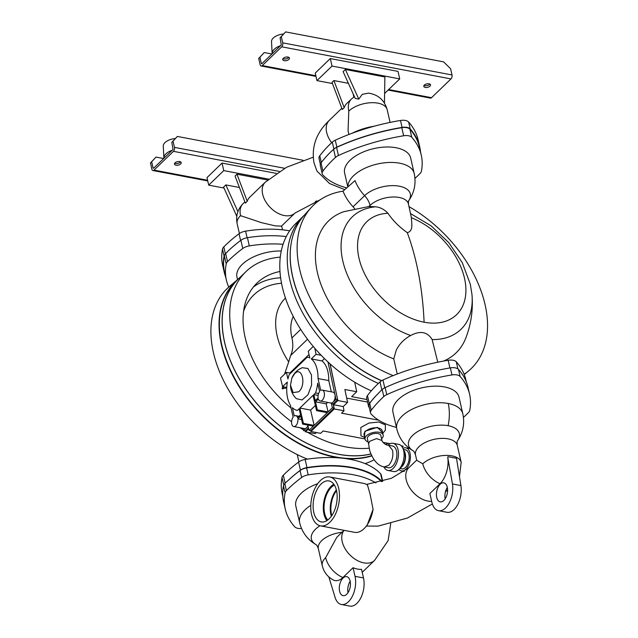 <?xml version="1.0" encoding="UTF-8"?>
<svg xmlns="http://www.w3.org/2000/svg" width="638" height="638" viewBox="0 0 638 638"><rect width="100%" height="100%" fill="white"/><g stroke="black" fill="none" stroke-linecap="round" stroke-linejoin="round"><path stroke-width="0.96" d="M319.63 391.549A5.527 3.078 -79.3 0 0 318.115 397.857L315.204 400.664L313.816 394.595L315.539 392.928A27.131 15.089 -79.3 0 0 317.716 383.199L319.63 391.549M291.845 378.047C293.911 373.174 297.388 369.729 302.276 367.703L307.907 368.477L311.48 374.977L311.575 385.129L307.987 394.739L302.149 399.954L296.399 398.686C292.587 395.01 290.617 390.528 290.481 385.24L291.845 378.047L294.652 373.653C302.125 365.757 306.535 384.945 298.799 391.748L293.161 392.609L290.481 385.24M294.285 416.024L292.371 407.674A27.131 15.089 -79.3 0 0 297.316 410.417A27.131 15.089 -79.3 0 0 297.412 410.441L299.134 408.775L300.522 414.844L297.611 417.651A5.527 3.078 -79.3 0 0 295.785 415.681A5.527 3.078 -79.3 0 0 294.285 416.024M313.242 346.45L308.258 351.259L309.789 357.934A27.131 15.089 -79.3 0 0 307.428 357.113A27.131 15.089 -79.3 0 0 307.333 357.097L289.197 374.602A27.131 15.089 -79.3 0 0 287.945 379.028L286.422 372.353L280.489 378.079L282.586 386.636L287.347 382.042A27.131 15.089 -79.3 0 0 287.594 398.04A27.131 15.089 -79.3 0 0 290.426 405.21L293.153 417.116A5.527 3.078 -79.3 0 0 291.741 424.023A5.527 3.078 -79.3 0 0 293.727 426.543A5.527 3.078 -79.3 0 0 296.877 424.286A5.527 3.078 -79.3 0 0 297.882 418.807L300.785 416L302.635 424.095L303.393 423.361L299.884 408.049L313.059 395.321L316.568 410.641L317.325 409.907L315.467 401.82L318.378 399.013A5.527 3.078 -79.3 0 0 320.204 400.983A5.527 3.078 -79.3 0 0 324.256 396.118A5.527 3.078 -79.3 0 0 322.262 390.113A5.527 3.078 -79.3 0 0 320.755 390.464L318.027 378.549A27.131 15.089 -79.3 0 0 311.296 358.907L316.065 354.313L314.765 348.244M318.609 393.51L315.539 392.928M286.765 387.433L282.586 386.636M311.296 358.907L322.023 360.949A27.131 15.089 100.7 0 1 328.753 380.583L318.027 378.549M303.018 428.305L303.584 430.626L305.275 430.945L308.473 427.859M299.884 408.049L310.602 410.082L314.111 425.394L327.294 412.674L316.568 410.641M303.393 423.361L314.111 425.394M301.591 419.509L297.882 418.807M317.325 409.907L328.044 411.941L332.374 407.762L334.065 408.081L310.722 430.626L309.031 430.307L313.362 426.128L302.635 424.095M315.467 401.82L326.193 403.854L327.693 402.403M310.602 410.082L315.387 405.465M321.177 355.278L316.065 354.313M322.023 360.949L324.455 358.596M290.697 373.158L286.422 372.353M328.044 411.941L326.193 403.854M331.329 391.836L328.753 380.583M308.122 425.131A5.527 3.078 100.7 0 1 306.535 427.771A5.527 3.078 100.7 0 1 304.446 428.584L293.727 426.543M322.262 390.113L332.98 392.147A5.527 3.078 100.7 0 1 334.982 394.762A5.527 3.078 100.7 0 1 333.012 402.203A5.527 3.078 100.7 0 1 330.923 403.017L320.204 400.983M313.816 394.595L318.139 395.416M330.005 363.82L337.661 399.675L335.963 399.356L327.988 361.969M303.584 430.626L308.106 426.264L309.031 430.307M337.661 399.675L333.14 404.037L334.065 408.081M305.243 430.937A112.655 73.569 46 0 0 305.259 430.945L305.474 431.814L308.664 428.728M310.666 430.618L310.921 431.495L334.264 408.95L333.53 404.723L337.853 400.544L330.109 363.907M335.963 399.356L331.449 403.718L332.374 407.762M331.449 403.718L333.14 404.037M354.696 382.202L356.714 391.74L344.863 389.499L347.59 402.387L337.853 400.544M305.474 431.814L315.212 433.657L316.376 432.532M364.976 438.92L323.099 430.977L320.651 433.338L310.921 431.495M347.59 402.387L343.26 406.565L344.002 410.8L341.553 413.161L378.701 420.211M343.26 406.565L333.53 404.723M334.264 408.95L344.002 410.8M382.768 433.338L385.352 430.195L385.4 424.892L378.805 422.021L368.931 423.058L360.829 427.476L360.949 435.786L364.641 437.485M402.275 447.102L403.232 446.177L401.278 445.81M390.161 443.697L383.031 442.349M356.714 391.74L351.634 396.645L367.017 399.563M367.592 402.068L346.681 398.104M382.633 432.755L377.321 427.356L364.872 431.28L364.513 436.91M368.086 441.839A9.299 4.777 -12.9 0 1 365.048 439.255L364.059 434.925A9.299 4.777 -12.9 0 1 368.349 429.494A9.299 4.777 -12.9 0 1 378.182 427.954A9.299 4.777 -12.9 0 1 382.178 430.77L383.175 435.108A9.299 4.777 -12.9 0 1 381.564 438.753M284.197 386.947L282.203 388.861L286.741 387.864M365.048 439.255A9.299 4.777 -12.9 0 1 369.346 433.824A9.299 4.777 -12.9 0 1 379.171 432.293A9.299 4.777 -12.9 0 1 383.175 435.108M282.57 386.572L282.203 388.861M285.465 298.098A66.192 43.224 46 0 0 277.115 335.732A66.192 43.224 46 0 0 288.703 361.89L284.532 374.171M243.549 311.44A90.444 59.063 -134 0 1 281.517 283.248M368.557 443.896L367.376 438.729A6.914 3.549 -12.9 0 1 368.469 436.113A6.914 3.549 -12.9 0 1 375.694 433.401A6.914 3.549 -12.9 0 1 380.846 435.642L381.995 440.635M293.241 316.448A49.07 32.044 46 0 0 291.869 337.63A49.07 32.044 46 0 0 291.925 337.877L291.973 338.084C293.4 344.552 292.954 350.374 290.625 355.549L288.703 361.89M253.438 286.98A96.761 63.186 -134 0 1 280.616 277.777M368.549 443.825L369.729 450.635C373.182 460.421 378.023 465.852 384.259 466.936L388.662 465.373C392.211 461.298 393.518 456.274 392.569 450.308L388.606 445.26L387.952 445.204C385.472 445.292 381.684 441.368 381.899 440.443L376.444 438.625L369.657 441.313L368.565 443.928M291.064 407.993A96.761 63.186 -134 0 1 256.97 283.105A96.761 63.186 -134 0 1 279.978 271.501M307.333 432.165A112.655 73.569 46 0 0 345.764 446.911A112.655 73.569 46 0 0 369.298 448.179M385.488 444.447A112.655 73.569 46 0 0 388.183 443.322M280.281 257.13A112.655 73.569 46 0 0 245.925 271.668A112.655 73.569 46 0 0 291.582 421.758M300.171 427.771A112.655 73.569 46 0 0 303.385 429.805M371.3 390.823A112.655 73.569 -134 0 1 290.138 309.98A112.655 73.569 -134 0 1 296.008 223.308L301.415 218.084M388.606 445.26L392.553 446.01A11.061 6.149 100.7 0 1 396.517 451.058A11.061 6.149 100.7 0 1 395.034 462.654A11.061 6.149 100.7 0 1 388.438 467.742L384.483 466.992M370.662 453.977A112.655 73.569 -134 0 1 338.236 454.184A112.655 73.569 -134 0 1 238.859 378.055A112.655 73.569 -134 0 1 238.397 278.942L245.925 271.668M383.877 466.833A13.821 7.688 -79.3 0 0 387.92 470.453A13.821 7.688 -79.3 0 0 393.144 468.436A13.821 7.688 -79.3 0 0 398.479 453.785A13.821 7.688 -79.3 0 0 393.072 443.298A13.821 7.688 -79.3 0 0 387.968 445.204M240.518 276.892A112.751 73.625 46 0 0 237.543 279.659A112.751 73.625 46 0 0 239.202 378.773A112.751 73.625 46 0 0 338.252 454.264A112.751 73.625 46 0 0 370.694 454.049M378.366 383.422A112.751 73.625 -134 0 1 297.18 301.766A112.751 73.625 -134 0 1 304.278 215.213L304.382 215.118M393.072 443.298L398.718 444.367A13.821 7.688 100.7 0 1 404.117 454.854A13.821 7.688 100.7 0 1 398.79 469.504A13.821 7.688 100.7 0 1 393.566 471.53L387.92 470.453M281.262 251.005A33.87 17.401 -12.9 0 0 242.32 264.315A33.87 17.401 -12.9 0 0 236.953 277.115L237.535 279.659L234.784 282.451A112.655 73.569 46 0 0 236.443 381.484A112.655 73.569 46 0 0 335.413 456.912A112.655 73.569 46 0 0 371.42 455.723M381.516 380.766A112.655 73.569 -134 0 1 291.63 240.973M403.766 451.138A9.139 5.08 100.7 0 1 404.939 453.865A9.139 5.08 100.7 0 1 400.744 467.08M400.178 467.901A9.674 5.383 -79.3 0 0 405.234 453.578A9.674 5.383 -79.3 0 0 403.543 450.157M399.731 468.475L401.82 468.874A9.674 5.383 -79.3 0 0 407.594 464.424A9.674 5.383 -79.3 0 0 408.894 454.28A9.674 5.383 -79.3 0 0 405.433 449.862L403.336 449.463M398.949 469.345A11.747 6.539 -79.3 0 0 401.438 470.908A11.747 6.539 -79.3 0 0 405.88 469.193A11.747 6.539 -79.3 0 0 410.409 456.744A11.747 6.539 -79.3 0 0 405.816 447.82A11.747 6.539 -79.3 0 0 402.929 448.37M307.468 459.129A113.548 74.152 -134 0 1 213.411 352.575A113.548 74.152 -134 0 1 229.728 286.239L237.448 279.755A112.822 73.673 46 0 0 221.538 345.413A112.822 73.673 46 0 0 339.312 457.909M345.66 458.61A112.822 73.673 46 0 0 371.547 455.971M381.644 380.687A112.822 73.673 -134 0 1 292.698 276.693A112.822 73.673 -134 0 1 304.119 215.405L311.129 207.629A113.548 74.152 46 0 0 299.637 269.308A113.548 74.152 46 0 0 393.12 375.63M374.004 459.831A113.548 74.152 -134 0 1 365.08 463.619M464.113 374.251A113.548 74.152 46 0 0 468.723 370.814A113.548 74.152 46 0 0 485.04 304.478A113.548 74.152 46 0 0 409.046 206.656M347.814 186.958L344.64 173.129A33.87 17.401 -12.9 0 1 350.007 160.321A33.87 17.401 -12.9 0 1 385.416 147.035A33.87 17.401 -12.9 0 1 410.665 158.009L414.198 173.44A33.87 17.401 167.1 0 0 388.949 162.467A33.87 17.401 167.1 0 0 353.54 175.753A33.87 17.401 167.1 0 0 347.957 186.83M397.227 374.02L393.766 358.907A91.744 59.908 -134 0 1 320.085 281.996A91.744 59.908 -134 0 1 343.786 211.688L368.652 206.576L370.048 205.42A21.429 11.013 167.1 0 1 392.45 197.014A21.429 11.013 167.1 0 1 408.424 203.953L411.39 217.71C411.446 222.718 413.823 231.108 407.275 232.647C399.324 227.04 392.88 220.573 387.936 213.259C384.315 209.368 380.176 207.222 375.527 206.808L370.303 206.537L370.048 205.42A16.588 10.83 46 0 0 364.617 195.667L353.045 206.776A35.592 23.239 -134 0 1 343.045 191.153A113.548 74.152 46 0 0 311.129 207.629M408.487 201.034A25.512 13.111 167.1 0 0 397.37 185.889A25.512 13.111 167.1 0 0 364.617 195.667A33.87 22.115 -134 0 1 355.031 180.61L343.045 191.153M283.065 244.29A84.32 43.328 167.1 0 0 249.314 245.901A8.988 4.618 167.1 0 0 242.767 248.501A138.231 71.033 167.1 0 0 227.519 261.66A8.988 4.618 167.1 0 0 226.219 263.877A138.231 71.033 167.1 0 0 226.37 280.042A138.231 71.033 167.1 0 0 228.755 287.084M393.766 358.907L396.286 350.095C399.404 343.898 404.197 339.025 410.665 335.5C420.298 330.428 427.452 331.792 432.133 339.575A78.187 51.056 46 0 0 471.968 294.525C473.244 309.502 471.195 324.008 465.804 338.044A91.744 59.908 -134 0 1 443.577 361.068M414.955 178.385A138.231 71.033 167.1 0 0 420.107 173.464A8.988 4.618 167.1 0 0 421.407 171.247A138.231 71.033 167.1 0 0 421.255 155.082A138.231 71.033 167.1 0 0 411.773 137.314A8.988 4.618 167.1 0 0 403.639 135.774A138.231 71.033 167.1 0 0 338.435 155.505A8.988 4.618 167.1 0 0 335.468 157.411A138.231 71.033 167.1 0 0 333.347 159.404A138.231 71.033 167.1 0 0 322.932 171.08A8.988 4.618 167.1 0 0 322.19 173.719A8.988 4.618 167.1 0 0 322.828 174.908A84.32 43.328 167.1 0 0 346.753 187.891M353.045 206.776A14.865 9.706 -134 0 1 354.584 208.618M286.255 236.594A84.32 43.328 167.1 0 0 247.432 237.695A8.988 4.618 167.1 0 0 240.885 240.295A138.231 71.033 167.1 0 0 227.535 251.571L227.559 251.691A138.231 71.033 167.1 0 0 225.381 253.844A8.988 4.618 167.1 0 0 224.082 256.061A138.231 71.033 167.1 0 0 224.233 272.227A138.231 71.033 167.1 0 0 225.669 276.98M226.37 280.042L224.512 271.955A138.231 71.033 -12.9 0 1 224.361 255.782A8.988 4.618 -12.9 0 1 225.661 253.573A138.231 71.033 -12.9 0 1 227.559 251.691M382.696 481.299L381.253 474.991A8.988 4.618 167.1 0 0 380.607 473.811A84.32 43.328 167.1 0 0 305.124 459.488A8.988 4.618 167.1 0 0 298.576 462.087A138.231 71.033 167.1 0 0 285.369 473.236A138.231 71.033 167.1 0 0 283.328 475.246A8.988 4.618 167.1 0 0 282.028 477.463A138.231 71.033 167.1 0 0 282.187 493.629L282.793 496.3M432.133 339.575L437.772 362.209M420.458 151.621A138.231 71.033 167.1 0 0 419.684 146.716A138.231 71.033 167.1 0 0 410.202 128.956A8.988 4.618 167.1 0 0 402.068 127.409A138.231 71.033 167.1 0 0 336.864 147.147A8.988 4.618 167.1 0 0 333.897 149.045A138.231 71.033 167.1 0 0 331.64 151.182A138.231 71.033 -12.9 0 1 333.618 149.316A8.988 4.618 -12.9 0 1 336.577 147.418A138.231 71.033 -12.9 0 1 401.781 127.68A8.988 4.618 -12.9 0 1 409.923 129.227A138.231 71.033 -12.9 0 1 419.397 146.987L421.255 155.082M322.932 171.08L321.05 162.873A138.231 71.033 -12.9 0 1 331.473 151.198A138.231 71.033 -12.9 0 1 331.608 151.062L331.64 151.182M321.05 162.873A8.988 4.618 167.1 0 0 320.308 165.513L322.19 173.719M368.652 206.576L370.303 206.537M466.266 381.715L465.772 379.578A138.231 71.033 167.1 0 0 456.298 361.81A8.988 4.618 167.1 0 0 448.155 360.271A138.231 71.033 167.1 0 0 382.952 380.001A8.988 4.618 167.1 0 0 379.993 381.907A138.231 71.033 167.1 0 0 367.448 395.576A8.988 4.618 167.1 0 0 366.706 398.216L368.557 406.31A8.988 4.618 167.1 0 0 369.203 407.491A84.32 43.328 167.1 0 0 369.322 407.618M289.66 230.828A84.32 43.328 167.1 0 0 245.59 231.147A8.988 4.618 167.1 0 0 239.043 233.747A138.231 71.033 167.1 0 0 223.794 246.906A8.988 4.618 167.1 0 0 222.495 249.123A138.231 71.033 167.1 0 0 222.646 265.288L224.233 272.227M382.066 481.475A84.32 43.328 167.1 0 0 306.982 467.582A8.988 4.618 167.1 0 0 300.434 470.182A138.231 71.033 167.1 0 0 287.22 481.323A138.231 71.033 167.1 0 0 287.036 481.507L287.004 481.387A138.231 71.033 -12.9 0 0 284.779 483.588A8.988 4.618 -12.9 0 0 283.479 485.805L285.098 492.855A8.988 4.618 -12.9 0 1 286.398 490.638A138.231 71.033 -12.9 0 1 301.646 477.479A8.988 4.618 -12.9 0 1 308.194 474.879A84.32 43.328 -12.9 0 1 375.997 482.966M419.684 146.716L418.097 139.778A138.231 71.033 167.1 0 0 408.615 122.017A8.988 4.618 167.1 0 0 400.481 120.47A138.231 71.033 167.1 0 0 335.277 140.208A8.988 4.618 167.1 0 0 332.31 142.107A138.231 71.033 167.1 0 0 319.774 155.784A8.988 4.618 167.1 0 0 319.024 158.423L320.356 164.221M396.437 427.404A84.32 43.328 -12.9 0 1 371.164 414.062A8.988 4.618 -12.9 0 1 370.526 412.882A8.988 4.618 -12.9 0 1 371.268 410.242A138.231 71.033 -12.9 0 1 383.805 396.565L382.194 389.515A138.231 71.033 -12.9 0 0 379.881 391.7L379.913 391.812A138.231 71.033 167.1 0 0 369.306 403.671A8.988 4.618 167.1 0 0 368.557 406.31M381.492 481.634A84.32 43.328 167.1 0 0 306.607 467.941A8.988 4.618 167.1 0 0 300.051 470.541A138.231 71.033 167.1 0 0 287.036 481.507M301.535 528.495A8.988 4.618 -12.9 0 1 297.978 528.352A8.988 4.618 -12.9 0 1 294.724 526.789A138.231 71.033 -12.9 0 1 285.25 509.02L283.631 501.97A138.231 71.033 -12.9 0 1 283.479 485.805M382.194 389.515A8.988 4.618 -12.9 0 1 385.153 387.617A138.231 71.033 -12.9 0 1 450.356 367.879A8.988 4.618 -12.9 0 1 458.499 369.426A138.231 71.033 -12.9 0 1 467.973 387.186L469.592 394.244A138.231 71.033 -12.9 0 1 469.743 410.409A8.988 4.618 -12.9 0 1 468.444 412.626A138.231 71.033 -12.9 0 1 463.435 417.419M379.913 391.812A138.231 71.033 167.1 0 0 369.681 403.304A8.988 4.618 167.1 0 0 368.939 405.943L370.526 412.882M341.912 532.355A21.429 11.013 -12.9 0 0 321.751 540.609A21.429 11.013 -12.9 0 0 318.362 548.712C317.493 546.288 316.735 544.932 316.081 544.653L316.257 544.756C307.58 539.756 302.045 532.403 299.637 522.682L295.841 506.101A33.87 17.401 -12.9 0 1 301.2 493.294A33.87 17.401 -12.9 0 1 317.732 483.676M285.25 509.02A138.231 71.033 -12.9 0 1 285.098 492.855M352.184 133.23A41.47 21.309 -12.9 0 1 374.235 126.196M383.805 396.565A8.988 4.618 -12.9 0 1 386.772 394.667A138.231 71.033 -12.9 0 1 451.975 374.929A8.988 4.618 -12.9 0 1 460.11 376.476A138.231 71.033 -12.9 0 1 469.592 394.244M392.976 412.284A33.87 17.401 -12.9 0 1 398.343 399.484A33.87 17.401 -12.9 0 1 433.752 386.197A33.87 17.401 -12.9 0 1 459.001 397.163L462.805 413.751A33.87 17.401 -12.9 0 0 448.243 403.495A33.87 17.401 -12.9 0 0 402.139 416.064A33.87 17.401 -12.9 0 0 396.78 428.872L392.976 412.284M267.641 180.012L236.937 174.182L235.055 176L245.359 203.123L247.241 201.305A21.429 13.988 -134 0 1 249.745 197.198L265.272 182.197A21.429 13.988 46 0 0 262.665 194.295A21.429 13.988 46 0 0 276.908 212.693A21.429 13.988 46 0 0 295.043 213.02L281.494 226.107L275.273 225.876L261.389 222.638L240.542 215.652A21.429 11.013 167.1 0 0 237.153 223.755L239.386 233.5M390.097 122.408L387.17 109.648A21.429 11.013 167.1 0 0 371.196 102.71A21.429 11.013 167.1 0 0 348.795 111.116L348.061 130.838L348.898 134.474M358.787 99.121L345.373 69.462L343.116 71.647L355.238 98.459L358.787 99.121L362.24 94.344L368.549 93.124C378.27 94.679 384.483 100.19 387.17 109.648M236.778 216.306L223.571 187.094L225.828 184.908L237.91 211.633M239.417 187.492L225.828 184.908M344.775 189.63L329.543 183.537L316.926 171.04L313.984 162.794C311.28 146.692 316.376 132.552 329.28 120.383L341.84 108.253M318.362 548.712L322.262 565.739A21.429 11.013 -12.9 0 1 325.651 557.636L336.832 537.26L344.018 530.33M384.459 103.085L384.874 76.959L345.373 69.462M353.101 93.73L353.843 96.992M344.193 107.678L333.889 80.555L332.007 82.374L342.311 109.497L344.193 107.678A21.429 13.988 -134 0 1 346.697 103.563L351.402 99.026A21.429 13.988 46 0 0 348.795 111.116M462.805 413.751C464.863 423.544 463.076 432.58 457.446 440.858L457.558 440.691C457.095 441.169 456.999 442.716 457.271 445.332A21.429 11.013 -12.9 0 0 448.059 438.848A21.429 11.013 -12.9 0 0 418.895 446.799A21.429 11.013 -12.9 0 0 415.505 454.902L416.742 460.309L422.795 463.826A21.429 11.013 -12.9 0 1 451.959 455.875A21.429 11.013 -12.9 0 1 461.17 462.359L459.48 476.666M268.67 179.118L223.771 170.601L208.706 185.148L224.002 188.043M236.937 174.182L247.241 201.305M328.849 576.919L335.062 597.327A18.662 10.383 -79.3 0 0 341.394 604.497L349.855 606.1A18.662 10.383 -79.3 0 0 356.905 603.373A18.662 10.383 -79.3 0 0 363.5 577.948L361.523 569.327A21.429 13.988 -134 0 1 353.061 567.716L342.893 577.534A20.791 11.564 100.7 0 1 333.195 579.934C327.477 576.792 323.833 572.063 322.262 565.739M333.889 80.555L348.388 83.307M384.61 93.443L399.731 78.905L332.023 66.065L316.958 80.603L332.454 83.546M447.701 457.039A20.791 11.564 100.7 0 1 440.037 483.724L429.868 493.541L431.846 502.17A18.662 10.383 -79.3 0 0 438.537 510.679A18.662 10.383 -79.3 0 0 445.587 507.952A18.662 10.383 -79.3 0 0 452.454 483.955L447.701 457.039M329.766 476.969A24.882 13.845 -79.3 0 0 320.364 480.613A24.882 13.845 -79.3 0 0 310.762 506.979A24.882 13.845 -79.3 0 0 320.491 525.864A24.882 13.845 -79.3 0 0 329.894 522.227A24.882 13.845 -79.3 0 0 339.496 495.854A24.882 13.845 -79.3 0 0 329.766 476.969L363.907 483.452A24.882 13.845 100.7 0 1 367.536 485.151L370.112 494.29L373.07 509.323L367.049 525.457L364.928 527.778A24.882 13.845 -79.3 0 0 373.07 509.323M276.246 173.369L222.048 163.089L223.771 170.601M222.048 163.089L206.991 177.627L208.706 185.148M348.021 592.662A9.674 5.383 100.7 0 1 350.182 581.266M343.013 578.068A9.674 5.383 100.7 0 1 346.673 576.656A9.674 5.383 100.7 0 1 350.453 584.001A9.674 5.383 100.7 0 1 346.721 594.249A9.674 5.383 100.7 0 1 343.069 595.669A9.674 5.383 100.7 0 1 339.28 588.324A9.674 5.383 100.7 0 1 343.013 578.068M341.394 604.497A18.662 10.383 -79.3 0 0 348.444 601.762A18.662 10.383 -79.3 0 0 355.039 576.345L353.061 567.716M366.507 526.055L378.087 526.127L407.451 518.024L432.349 503.964M320.491 525.864L354.632 532.339A24.882 13.845 -79.3 0 0 364.035 528.703A24.882 13.845 -79.3 0 0 364.928 527.778M399.731 78.905L398.008 71.392L330.301 58.552L332.023 66.065M330.301 58.552L315.236 73.091L316.958 80.603M448.043 456.704L456.513 458.315L460.923 485.566A18.662 10.383 -79.3 0 1 454.049 509.563A18.662 10.383 -79.3 0 1 446.999 512.29L438.537 510.679M445.165 498.852A9.674 5.383 100.7 0 1 447.326 487.448M440.156 484.258A9.674 5.383 100.7 0 1 443.817 482.838A9.674 5.383 100.7 0 1 447.597 490.183A9.674 5.383 100.7 0 1 443.865 500.439A9.674 5.383 100.7 0 1 440.212 501.859A9.674 5.383 100.7 0 1 436.424 494.514A9.674 5.383 100.7 0 1 440.156 484.258M180.666 163.934A3.453 1.778 -12.9 0 1 177.045 165.29A3.453 1.778 -12.9 0 1 174.469 164.173A3.453 1.778 -12.9 0 1 175.019 162.865A3.453 1.778 -12.9 0 1 178.632 161.51A3.453 1.778 -12.9 0 1 181.208 162.626A3.453 1.778 -12.9 0 1 180.666 163.934M279.253 171.415L173.448 151.342L154.021 170.107L207.589 180.267M313.776 512.386A20.847 11.596 100.7 0 1 316.663 490.351A20.847 11.596 100.7 0 1 329.248 480.98A20.847 11.596 100.7 0 1 336.489 490.455A20.847 11.596 100.7 0 1 333.77 512.131A20.847 11.596 100.7 0 1 321.472 521.94A20.847 11.596 100.7 0 1 313.776 512.386M288.91 59.398A3.453 1.778 -12.9 0 1 285.298 60.754A3.453 1.778 -12.9 0 1 282.722 59.637A3.453 1.778 -12.9 0 1 283.272 58.329A3.453 1.778 -12.9 0 1 286.885 56.973A3.453 1.778 -12.9 0 1 289.461 58.09A3.453 1.778 -12.9 0 1 288.91 59.398M429.98 86.162A3.453 1.778 167.1 0 0 430.53 84.854A3.453 1.778 167.1 0 0 427.954 83.737A3.453 1.778 167.1 0 0 424.342 85.093A3.453 1.778 167.1 0 0 423.791 86.393A3.453 1.778 167.1 0 0 426.367 87.518A3.453 1.778 167.1 0 0 429.98 86.162M388.709 89.551L431.551 97.686L450.978 78.921L281.701 46.805L262.266 65.57L315.842 75.731M302.994 160.274L177.364 136.436L171.837 142.314L173.026 149.491L153.599 168.257L153.088 168.041L151.661 161.797L150.456 162.961L155.975 157.092L163.647 158.543M207.741 180.929L152.921 170.529A2.903 1.611 -79.3 0 1 151.884 169.206L150.456 162.961M152.921 170.529A2.903 1.611 -79.3 0 0 154.021 170.107M173.448 151.342A2.903 1.611 -79.3 0 0 174.477 147.386L284.628 168.288M171.837 142.314L173.042 141.15L174.477 147.386M180.554 161.869A3.453 1.778 -12.9 0 1 180.267 162.204A3.453 1.778 -12.9 0 1 174.724 163.2M326.895 520.616A20.48 11.396 100.7 0 1 323.96 514.084A20.48 11.396 100.7 0 1 333.81 484.202M281.701 46.805A2.903 1.611 -79.3 0 0 282.722 42.85L452.007 74.965L450.58 68.721L443.609 61.87L285.617 31.9L280.09 37.77L281.278 44.955L261.843 63.72L261.341 63.505L259.905 57.26L258.701 58.425L264.228 52.555L271.9 54.007M315.993 76.393L261.173 65.993A2.903 1.611 -79.3 0 1 260.129 64.669L258.701 58.425M261.173 65.993A2.903 1.611 -79.3 0 0 262.266 65.57M280.09 37.77L281.294 36.605L282.722 42.85M288.807 57.324A3.453 1.778 -12.9 0 1 288.512 57.667A3.453 1.778 -12.9 0 1 282.977 58.664M452.007 74.965A2.903 1.611 100.7 0 1 450.978 78.921M431.551 97.686A2.903 1.611 100.7 0 1 430.459 98.108L388.159 90.086M429.876 84.088A3.453 1.778 -12.9 0 1 429.581 84.423A3.453 1.778 -12.9 0 1 424.047 85.428M177.364 136.436L173.042 141.15M151.661 161.797L155.975 157.092M334.416 485.111A19.204 10.687 -79.3 0 0 324.654 513.415A19.204 10.687 -79.3 0 0 327.804 519.986M259.905 57.26L264.228 52.555M285.617 31.9L281.294 36.605M172.276 150.217A12.441 6.396 167.1 0 0 163.886 157.977A12.441 6.396 167.1 0 0 163.918 158.288M331.345 516.262A19.204 10.687 100.7 0 1 330.891 514.603A19.204 10.687 100.7 0 1 336.354 489.88M280.521 45.681A12.441 6.396 167.1 0 0 272.139 53.44A12.441 6.396 167.1 0 0 272.171 53.752M163.886 157.977L163.272 146.054A10.367 5.327 -12.9 0 1 175.267 138.566M331.8 515.608A18.646 10.375 100.7 0 1 331.473 514.356A18.646 10.375 100.7 0 1 336.537 490.654M272.139 53.44L271.525 41.51A10.367 5.327 -12.9 0 1 283.519 34.029M411.39 217.71A64.613 42.196 -134 0 1 464.488 278.176A64.613 42.196 -134 0 1 424.103 322.198A246.053 136.875 100.7 0 0 416.439 263.622L416.439 263.622A246.053 136.875 -79.3 0 0 407.275 232.647M309.007 354.513L289.859 373.007M290.625 355.549L307.516 339.233M300.697 329.407L291.925 337.877M247.432 237.695L249.314 245.901M242.767 248.501L240.885 240.295M224.361 255.782L226.219 263.877M225.661 253.573L227.519 261.66M471.968 294.525L470.326 284.237L462.231 262.569L448.745 242.592L431.065 225.804L410.641 213.634M409.923 129.227L411.773 137.314M333.618 149.316L335.468 157.411M336.577 147.418L338.435 155.505M401.781 127.68L403.639 135.774M375.527 206.808A78.187 51.056 46 0 0 342.805 260.974A78.187 51.056 46 0 0 410.665 335.5M239.043 233.747L240.59 240.51M223.794 246.906L225.381 253.844M380.607 473.811L382.345 481.403M305.124 459.488L306.982 467.582M298.576 462.087L300.434 470.182M282.028 477.463L283.758 484.992M283.328 475.246L285.154 483.213M424.103 322.198A64.613 42.196 -134 0 1 358.979 258.159A64.613 42.196 -134 0 1 387.936 213.259M319.774 155.784L321.321 162.523M332.31 142.107L333.897 149.045M457.925 368.908L456.298 361.81M448.155 360.271L449.918 367.959M382.952 380.001L384.738 387.816M367.448 395.576L369.306 403.671M379.993 381.907L381.811 389.866M222.495 249.123L224.082 256.061M245.59 231.147L247.097 237.751M301.646 477.479L300.051 470.541M286.398 490.638L284.779 483.588M335.277 140.208L336.864 147.147M408.615 122.017L410.202 128.956M402.068 127.409L400.481 120.47M371.268 410.242L369.681 403.304M308.194 474.879L306.607 467.941M386.772 394.667L385.153 387.617M450.356 367.879L451.975 374.929M460.11 376.476L458.499 369.426M299.637 522.682A33.87 17.401 -12.9 0 1 304.996 509.882A33.87 17.401 -12.9 0 1 310.794 505.4M316.113 544.685A26.054 13.39 -12.9 0 1 315.523 529.181A26.054 13.39 -12.9 0 1 319.965 525.744M413.257 450.867A26.054 13.39 -12.9 0 1 412.666 435.371A26.054 13.39 -12.9 0 1 448.123 425.705A33.87 18.837 -79.3 0 0 448.243 403.495M448.123 425.705A26.054 13.39 -12.9 0 1 457.542 440.73M240.542 215.652A21.429 13.988 -134 0 1 243.158 203.562C237.623 209.248 235.629 215.979 237.153 223.755M331.672 142.697A21.429 13.988 -134 0 1 326.672 132.481A21.429 13.988 -134 0 1 329.28 120.383M344.097 530.337A21.429 13.988 46 0 0 342.215 541.638A21.429 13.988 46 0 0 356.459 560.036A21.429 13.988 46 0 0 374.594 560.371L362.209 572.326M431.655 501.348A21.429 13.988 -134 0 1 406.231 479.824A21.429 13.988 -134 0 1 408.838 467.734L416.702 460.134M342.893 577.534A21.429 13.988 -134 0 1 325.651 557.636M422.795 463.826A21.429 13.988 46 0 0 440.037 483.724M363.5 577.948L355.039 576.345M316.528 200.938L318.139 201.241M452.454 483.955L460.923 485.566M153.694 168.161L153.088 168.041M261.947 63.617L261.341 63.505M299.015 416.295L295.785 415.681M404.261 471.45L401.438 470.908M409.668 448.554L405.816 447.82M408.184 201.441L408.184 201.441C414.325 192.995 416.327 183.656 414.198 173.44M464.249 374.578L468.723 370.814M408.424 203.953L408.535 200.922M297.26 454.591L298.927 461.84M282.506 229.824L281.621 225.98M396.78 428.872C399.189 438.585 404.723 445.946 413.392 450.946L413.225 450.843C413.879 451.122 414.636 452.478 415.505 454.902M354.401 96.609L351.402 99.026M244.888 201.887L243.158 203.562M295.043 213.02L320.3 199.71M457.271 445.332L461.17 462.359M265.272 182.197L286.614 167.236L313.146 157.235M445.396 491.994L447.597 489.872M366.491 484.433L391.381 478.301L408.838 467.734M390.735 523.519L388.127 540.609L374.594 560.371M317.477 201.744L315.371 201.345"/></g></svg>

